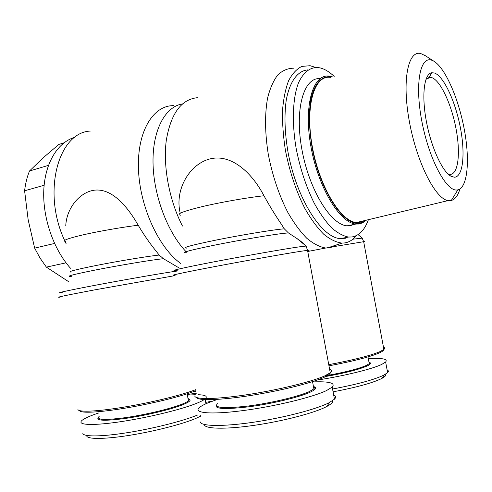 <?xml version="1.0" encoding="UTF-8"?>
<svg xmlns="http://www.w3.org/2000/svg" width="492" height="492" viewBox="0 0 492 492"><rect width="100%" height="100%" fill="white"/><g stroke="black" fill="none" stroke-linecap="round" stroke-linejoin="round"><path stroke-width="0.74" d="M65.768 241.566C61.426 240.822 67.306 238.558 83.4 234.77C99.046 231.209 121.825 227.249 138.197 225.225C143.904 234.819 149.673 243.202 155.509 250.379L159.156 255.047L163.418 258.7L178.67 267.691M195.675 389.67L193.657 390.433C178.707 395.931 147.975 403.28 121.426 407.536C94.839 411.816 77.183 412.29 77.957 409.172M99.243 416.275C95.626 419.873 104.144 420.365 124.79 417.733C144.365 414.977 169.137 409.129 181.062 404.547C184.697 403.151 187.151 401.939 188.424 400.906L189.371 399.486L187.969 398.385M98.185 417.493C95.915 420.832 105.196 421.121 126.014 418.348C145.687 415.482 169.912 409.701 181.714 405.15C187.378 402.954 190.176 401.238 190.121 399.996L188.03 398.711M79.532 410.617C80.362 413.335 98.388 412.573 123.996 408.354C149.574 404.153 178.491 397.161 192.809 391.878L195.859 390.697M98.664 412.979L96.358 413.76C89.556 416.127 84.919 418.218 82.453 420.051C76.008 424.799 90.257 426.017 117.686 422.13C145.017 418.28 179.525 410.051 195.508 403.754C199.488 402.204 202.378 400.808 204.186 399.584M205.472 398.563C207.673 396.22 205.262 394.941 198.239 394.732M195.349 394.713L187.378 395.094M86.69 435.783C86.776 439.294 103.794 439.362 128.56 435.481C153.283 431.613 181.548 424.405 195.41 418.612L201.117 415.937M197.544 415.045C182.963 421.072 153.055 428.655 126.893 432.757C100.694 436.884 82.804 436.859 82.828 433.231M212.415 401.183L205.681 402.358M180.509 215.207C175.792 214.18 183.042 211.32 202.261 206.615C220.853 202.224 247.156 197.606 263.958 195.761C269.819 206.314 275.489 215.594 280.975 223.602L284.296 228.823L288.392 232.913L297.082 238.608C300.852 241.185 303.625 243.478 305.403 245.496M293.589 68.197C287.814 68.265 282.549 70.504 277.796 74.913C273.466 80.59 270.071 88.259 267.611 97.926C264.69 114.107 264.911 132.895 268.275 154.291C272.476 175.779 279.013 195.201 287.9 212.562C293.958 223.06 300.268 231.646 306.842 238.325C313.398 243.755 319.689 246.99 325.722 248.03L329.818 247.876L337.697 244.524M343.354 238.614L343.803 237.968M349.437 225.834L349.597 225.324M315.698 67.441L310.12 65.713L301.867 66.395C296.738 68.905 292.34 73.634 288.663 80.583C285.526 88.751 283.484 98.695 282.525 110.405C282.273 122.908 283.226 136.173 285.385 150.201C289.628 171.843 296.166 191.345 304.997 208.713C310.999 219.18 317.223 227.667 323.668 234.174C330.071 239.401 336.177 242.378 341.983 243.103L344.707 242.931C349.179 242.212 353.053 239.776 356.343 235.625M329.609 369.283C331.891 370.052 332.106 371.226 330.267 372.801L324.548 375.993C311.436 381.841 277.556 390.113 246.683 394.768C215.754 399.449 194.395 399.627 194.801 395.876M383.471 347.149C384.91 347.678 385.052 348.447 383.901 349.449L380.045 351.614C370.181 355.728 353.084 360.076 328.754 364.664M217.427 403.674C213.719 407.966 224.014 408.741 248.312 406.005C271.221 403.065 298.822 396.466 309.413 391.534L313.884 388.889L314.757 387.167L313.349 385.999M216.425 404.898C213.915 408.993 224.912 409.602 249.426 406.724C272.476 403.68 299.646 397.112 310.181 392.186C314.062 390.371 315.864 388.889 315.581 387.739L313.404 386.306M196.572 397.524C198.079 400.826 219.862 400.285 249.561 395.66C279.216 391.06 310.956 383.207 323.521 377.579L324.738 377.026C329.339 374.812 331.122 373.084 330.089 371.841M333.65 394.842C335.962 395.882 336.227 397.327 334.455 399.178L328.865 402.837C316.116 409.369 283.189 417.929 252.783 422.345C222.329 426.785 200.668 426.275 200.189 421.872M216.708 399.695L209.291 402.364C204.678 404.19 201.437 405.869 199.574 407.394C192.563 412.96 209.961 414.867 242.095 410.709C274.124 406.613 312.605 397.302 326.583 390.531L332.211 387.099C335.759 382.967 329.222 381.245 312.598 381.933M204.315 424.688C204.912 428.95 225.52 429.51 254.296 425.328C283.029 421.183 314.13 413.046 326.282 406.755L326.793 406.49C331.208 404.135 333.176 402.173 332.703 400.611M325.556 375.783C344.548 372.401 358.108 368.969 366.233 365.488L369.258 363.686L369.781 362.518L368.908 361.798M324.997 376.626C344.572 373.17 358.545 369.646 366.934 366.048C369.59 364.812 370.784 363.803 370.513 363.022L368.957 362.069M328.97 365.827C352.733 361.343 369.449 357.075 379.104 353.022L379.929 352.647C382.469 351.436 383.711 350.433 383.662 349.646M387.093 369.812C388.557 370.519 388.735 371.466 387.622 372.647L383.852 375.132C374.043 379.787 356.946 384.412 332.567 389.006M317.112 380.082C344.013 376.005 372.266 369.055 381.835 364.357L385.63 362.026C388.096 359.019 382.321 357.862 368.299 358.551M333.09 391.817C356.054 387.481 372.192 383.083 381.497 378.612L381.847 378.434C385.113 376.694 386.361 375.273 385.599 374.178M345.495 238.233L340.39 238.632C321.885 237.888 296.817 199.088 288.134 152.895C284.739 133.197 284.099 115.657 286.227 100.282C289.683 81.229 297.894 70.522 308.097 69.87M334.191 76.401C329.492 71.924 324.849 69.101 320.261 67.939L317.967 67.527C309.972 67.213 303.509 72.244 298.576 82.625C292.74 97.607 291.676 121.868 296.116 148.221C300.083 168.455 306.122 186.788 314.234 203.214C319.757 213.165 325.495 221.326 331.448 227.685C337.377 232.882 343.059 236 348.484 237.052L351.934 236.972C359.209 235.711 364.701 229.942 368.403 219.678M63.935 142.852L58.855 144.433L43.111 157.827L29.495 171.001C27.072 176.96 25.443 183.559 24.6 190.791L28.167 219.807L34.655 248.128L40.098 258.159L46.383 267.125L68.443 281.553M330.409 77.398C314.425 74.593 304.911 105.829 312.242 146.327C319.376 186.806 340.888 221.935 356.614 222.501L358.945 222.476L364.012 220.73M425.555 55.848L420.851 53.585C407.979 49.852 401.755 80.651 409.399 121.739C416.89 162.797 435.617 199.217 448.163 200.595L451.275 200.496C455.106 199.426 457.99 195.588 459.934 188.989M456.767 190.01C446.072 191.105 428.932 158.848 421.853 121.327C414.615 83.788 420.162 55.571 431.902 60.295L433.864 61.211C445.328 67.982 458.538 98.541 464.257 129.248C470.063 159.974 467.707 187.581 457.849 189.875L456.767 190.01M425.955 79.36L429.153 77.367L431.546 77.539C440.254 80.135 451.281 103.757 455.943 128.277C460.709 152.809 458.353 174.469 450.094 174.383L447.917 173.91M434.331 72.976L431.779 72.761C424.19 73.708 421.435 94.968 426.324 121.161C431.14 147.329 442.406 171.837 451.053 176.277L454.313 177.212C463.083 177.212 465.481 153.916 460.371 127.612C455.371 101.334 443.624 75.916 434.331 72.976M320.083 78.659C303.878 76.912 294.407 108.916 301.904 149.519C309.216 190.109 331.011 225.047 347.168 225.816L349.843 225.797L354.492 224.327M332.438 76.863L329.246 76.131C313.06 73.554 303.453 105.319 310.889 146.419C318.127 187.507 339.929 223.202 355.95 224.032L358.582 224.02L362.456 222.925L366.368 220.164M364.744 221.086L362.918 222.138L359.086 223.214C343.287 225.797 319.978 190.392 312.125 147.618C309.068 129.427 308.619 113.523 310.784 99.901C314.247 83.228 322.131 75.135 331.614 76.906L331.952 76.986M66.039 262.826L46.383 267.125M34.655 248.128L54.532 243.454M44.126 185.275L24.6 190.791M29.495 171.001L48.444 165.373M182.47 226.043C169.279 200.441 162.864 166.37 166.29 140.386C170.841 113.566 181.21 99.335 197.39 97.699M182.489 103.892C165.343 106.58 152.557 129.783 153.018 162.477C153.424 195.115 167.495 232.372 186.044 251.676M263.958 195.761C251.836 172.495 231.363 153.848 210.422 158.818C189.58 163.75 174.5 189.752 180.164 212.858M187.267 394.492L196.32 393.237M193.565 391.595L195.964 391.288M66.162 243.792L65.067 241.455M64.593 240.403C41.875 191.997 58.339 132.385 90.307 131.063M75.024 137.225C58.013 141.997 45.061 162.514 43.794 190.09C42.527 217.648 53.468 249.247 70.479 268.238M173.836 105.651C153.35 105.14 137.145 131.032 138.449 168.787C139.617 206.48 158.719 247.882 180.878 263.577M138.197 225.225C127.465 206.48 113.246 190.164 97.33 190.017C81.875 189.838 66.629 206.677 65.768 225.687M176.499 271.141L170.995 271.959C154.144 274.554 118.351 280.858 91.567 285.969C63.72 291.35 53.96 293.576 62.293 292.642M71.309 276.375C64.962 276.639 72.884 274.542 95.079 270.077C116.321 265.889 144.623 261.086 158.387 259.296L163.418 258.7M60.159 297.143C54.163 297.801 65.43 295.415 93.96 290.003L175.09 275.606M159.156 255.047L156.407 255.366C143.35 256.978 116.961 261.387 96.549 265.409C75.104 269.727 66.641 271.959 71.156 272.094M297.082 238.608L306.079 246.055L299.075 246.879C284.068 249.013 243.97 256.055 212.618 262.101C181.13 268.171 166.942 271.547 177.286 270.268M186.702 252.747C179.777 252.925 189.334 250.336 215.385 244.979C240.213 239.998 271.873 234.641 284.278 233.288L288.392 232.913M174.998 275.108C167.12 276.08 183.596 272.494 215.564 266.436C247.421 260.391 286.547 253.46 301.418 251.197L307.537 250.336C309.616 250.108 309.64 250.25 307.617 250.772M284.296 228.823L281.978 229.032C270.182 230.213 240.773 235.108 216.966 239.893C191.831 245.071 181.665 247.814 186.468 248.116M325.888 248.042L333.281 246.726M334.246 246.553L363.668 241.701C364.978 241.56 364.996 241.652 363.723 241.984M362.296 238.122L352.875 239.192M178.172 267.371L178.633 267.759M188.424 400.906L187.151 393.815M189.371 399.486L190.121 399.996M205.933 403.778L205.189 399.633M330.267 372.801L307.537 250.336L306.079 246.055M383.901 349.449L363.668 241.701L362.137 237.95L358.084 234.635M313.884 388.889L312.543 381.62M314.757 387.167L315.581 387.739M334.455 399.178L332.211 387.099M369.258 363.686L367.991 356.897M369.781 362.518L370.513 363.022M387.622 372.647L385.63 362.026M448.864 174.758L451.053 176.277M429.153 77.367L431.779 72.761M362.918 222.138L362.456 222.925M347.168 225.816L355.95 224.032M431.14 77.428L426.564 78.72M433.864 61.211L424.215 54.975M457.849 189.875L451.275 200.496M448.163 200.595L356.614 222.501M340.39 238.632L348.484 237.052M381.847 378.434L384.215 374.947M379.929 352.647L380.882 351.233M326.793 406.49L329.4 402.567M324.738 377.026L325.79 375.427M307.746 251.48L325.722 248.03M341.983 243.103L326.965 248.085M200.201 416.423L200.982 415.217"/></g></svg>
